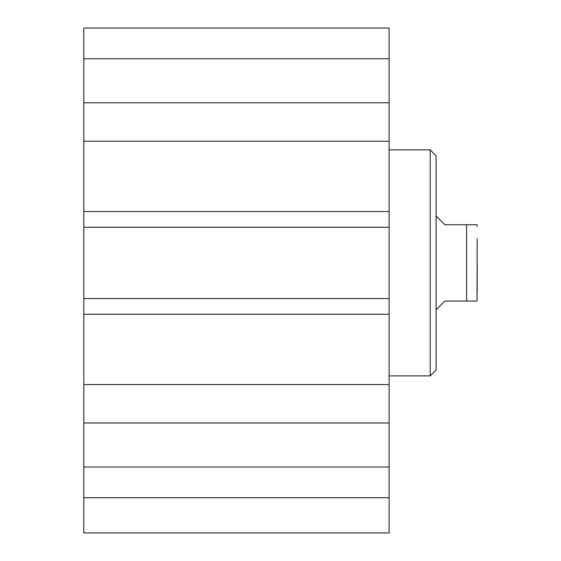 <?xml version="1.0" encoding="UTF-8"?>
<svg xmlns="http://www.w3.org/2000/svg" width="561" height="561" viewBox="0 0 561 561"><rect width="100%" height="100%" fill="white"/><g stroke="black" fill="none" stroke-linecap="round" stroke-linejoin="round"><path stroke-width="0.84" d="M83.82 497.726L83.82 532.95L389.11 532.95L389.11 423.001L83.82 423.001L83.82 497.726L389.11 497.726M83.82 423.001L83.82 102.775L389.11 102.775L389.11 28.05L83.82 28.05L83.82 102.775M389.11 102.775L389.11 423.001M389.11 227.219L83.82 227.219M389.11 211.518L83.82 211.518M389.11 141.218L83.82 141.218M389.11 384.558L83.82 384.558M389.11 314.258L83.82 314.258M389.11 298.55L83.82 298.55M83.82 58.751L389.11 58.751M83.82 467.025L389.11 467.025M430.21 149.871L436.079 155.741L436.079 370.029L430.21 375.905L430.21 149.871L389.11 149.871M436.079 309.854L444.887 301.047L466.612 301.047L466.612 224.73L477.025 224.73L444.887 224.73L436.079 215.922M466.612 301.047L477.025 301.047L466.612 301.047M477.025 301.047L477.18 238.67M477.18 262.885L477.18 292.463M430.21 375.905L389.11 375.905M477.025 224.73L477.18 226.49"/></g></svg>
